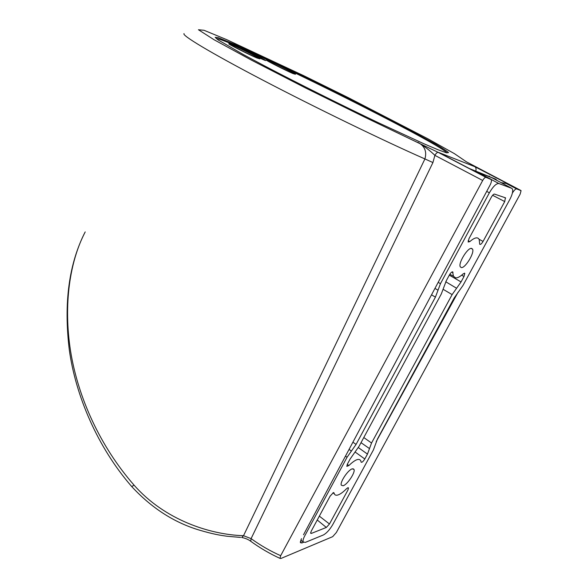 <?xml version="1.0" encoding="UTF-8"?>
<svg xmlns="http://www.w3.org/2000/svg" width="588" height="588" viewBox="0 0 588 588"><rect width="100%" height="100%" fill="white"/><g stroke="black" fill="none" stroke-linecap="round" stroke-linejoin="round"><path stroke-width="0.88" d="M232.142 44.85C240.396 48.4 260.888 58.763 259.867 58.881L256.941 57.808C248.959 54.412 227.71 43.674 228.93 43.659L232.142 44.85M259.867 58.881L256.868 57.969C248.886 54.574 227.637 43.835 228.857 43.813L228.923 43.674M269.12 60.961C276.536 64.151 296.403 74.198 295.433 74.279L293.022 73.397C285.871 70.362 265.32 59.969 266.482 59.976L269.12 60.961M295.433 74.279L292.949 73.551C285.797 70.516 265.254 60.123 266.408 60.13L266.474 59.991M216.369 38.632C218.133 38.426 225.983 41.366 239.904 47.452C299.623 73.331 443.771 146.39 446.792 152.873M131.602 486.423L131.741 486.585C97.263 446.968 75.58 395.173 69.31 349.948C63.629 302.945 68.928 263.6 85.201 231.915C69.825 261.285 63.239 304.466 70.582 351.168C78.072 397.657 100.181 446.395 134.064 485.144C164.647 519.998 210.012 534.676 243.52 535.705L251.091 538.623C260.388 545.355 270.252 551.044 280.674 555.689L280.006 558.38L280.917 558.482L332.668 536.668L336.365 532.493L520.152 194.128L521.064 190.674L516.69 188.902C515.566 188.814 514.132 190.203 512.398 193.07M520.85 190.468L466.519 161.884M466.534 161.898L454.436 153.659L427.917 138.812L348 97.52L303.526 75.595L226.806 39.69L204.021 30.282L198.443 29.745L214.128 39.778L251.635 60.233L305.767 88.075L365.545 117.585L438.222 152.388L485.975 177.341C485.056 177.275 483.961 178.318 482.697 180.472L434.892 155.357L432.922 162.553L251.091 538.623L250.709 541.247C248.401 539.483 245.402 538.218 241.712 537.469L243.52 535.705L424.918 158.936C427.028 151.483 424.661 145.942 417.825 142.296C424.066 146.044 429.755 150.396 434.892 155.357C436.12 153.248 437.229 152.255 438.222 152.388M303.504 534.801L489.98 185.242C491.259 182.78 491.708 180.898 491.333 179.612L485.975 177.341M280.674 555.689L482.697 180.472M376.224 441.595L458.008 292.332M303.386 542.349L301.857 542.981L300.372 542.658L301.453 538.645M490.914 179.2L479.066 173.115M501.101 182.64L506.195 183.449L516.69 188.902M479.793 173.394L475.523 171.733M508.142 184.184L506.195 183.449M475.78 171.865L439.082 152.696M475.839 171.034C476.265 168.837 475.957 167.396 474.898 166.713L509.59 184.735M251.179 541.585L250.709 541.247C259.918 547.95 269.686 553.661 280.006 558.38M347.258 464.358L348.853 465.564L346.802 466.35L347.427 464.042L350.154 458.985L359.07 446.285L441.287 294.015L446.336 280.645L449.357 275.037C450.54 273.008 451.606 271.935 452.547 271.825L453.502 276.301L455.663 277.904C457.626 278.021 460.147 276.661 463.226 273.81L464.799 273.391L463.983 276.522L461.646 275.184M310.611 532.801L311.353 533.419L310.64 533.257L311.206 531.199L330.111 496.154L333.374 492.619L334.065 492.95L333.558 492.575M334.065 492.95L334.3 493.795C334.91 495.199 336.196 495.574 338.159 494.912C340.533 494.045 343.326 491.987 346.538 488.724L347.912 487.709L348.515 487.886L347.92 490.054L329.471 523.989L326.333 527.443L317.241 520.013M343.105 485.769C347.346 484.674 355.593 472.267 353.983 469.415L352.271 468.849C348.14 469.753 339.724 482.285 341.297 485.188L343.105 485.769M461.264 267.555L460.25 266.761C458.067 263.108 467.93 247.18 471.635 248.408L472.554 249.143C474.781 252.752 465.093 268.532 461.264 267.555M345.472 456.126L347.045 457.266L356.063 444.432L435.421 297.138L440.463 283.673L489.363 192.813L486.71 191.379M491.252 179.472L498.874 183.529L511.766 188.336L512.486 189.049C513.126 191.423 512.199 194.966 509.708 199.685L462.999 285.445L454.171 297.998L377.489 438.935L373.402 449.96L332.72 524.658C329.684 529.795 326.568 533.235 323.363 534.977L305.319 542.393L303.129 541.945L300.762 540.115M473.605 170.733L495.934 179.252L469.628 168.653M477.015 172.335L478 172.409M496.713 180.303L495.934 179.252M511.766 188.336L492.053 177.811M311.353 533.419L326.333 527.443M355.13 452.032L364.803 458.985L367.463 454.098L371.543 443.014L452.128 294.603L461.051 281.931L463.983 276.522M364.803 458.985C363.141 461.617 361.907 462.675 361.106 462.153L360.804 460.838C359.187 457.92 355.203 459.493 348.853 465.564M479.088 239.265L483.057 241.433L504.732 201.566L492.619 195.289M483.057 241.433C481.543 243.924 480.425 244.858 479.72 244.24L479.198 239.492C477.713 236.744 474.567 237.464 469.761 241.653L468.144 242.006L469.004 238.603L491.347 197.178C492.575 195.076 493.619 194.047 494.493 194.091L505.393 197.788L504.732 201.566M498.874 183.529C496.25 183.382 493.075 186.477 489.363 192.813M347.045 457.266L304.79 535.793C303.327 538.505 302.769 540.556 303.129 541.945M260.793 58.528L245.938 51.222M243.895 49.532C252.48 53.236 272.575 63.71 263.284 59.645C254.604 55.919 234.053 45.188 243.895 49.532M239.235 46.165C274.699 61.755 337.446 92.294 385.971 117.402L435.752 144.214C442.698 148.308 446.954 151.123 448.526 152.652L446.512 152.799L438.258 149.844L423.735 143.685L378.172 122.649C341.253 105.024 297.8 83.312 264.953 66.099L243.461 54.625L218.258 39.999L215.179 37.323L218.104 37.647L239.235 46.165M438.516 152.402L474.898 166.713M432.922 162.553L424.918 158.936C383.626 140.745 315.014 107.442 262.52 79.975C209.894 52.442 181.361 35.14 184.059 33.612M300.314 541.702L301.857 542.981M240.624 537.425L226.99 536.241C220.64 535.33 214.017 534.463 198.619 529.898C173.71 522.276 151.417 507.841 131.741 486.585L134.064 485.144M352.91 442.183L356.063 444.432M431.526 294.823L435.421 297.138M438.185 282.336L440.463 283.673M349.074 449.372L351.389 451.084M434.944 288.414L438.023 290.185M468.158 240.742L469.761 241.653M452.995 272.7L451.827 272.053M449.298 275.147L461.051 281.931M445.755 281.77L456.589 288.26M443.286 289.406L452.128 294.603M363.788 437.545L371.543 443.014M361.017 442.683L369.492 448.578M358.335 447.578L367.463 454.098M319.328 516.132L329.471 523.989M489.532 176.282L488.981 176.062M353.035 468.746L353.983 469.415M471.157 248.401L472.554 249.143M453.502 276.301L449.82 274.258M334.3 493.795L332.97 492.817M452.415 271.825L452.914 272.097M464.351 273.141L464.799 273.391M504.71 197.553L505.643 198.016"/></g></svg>
